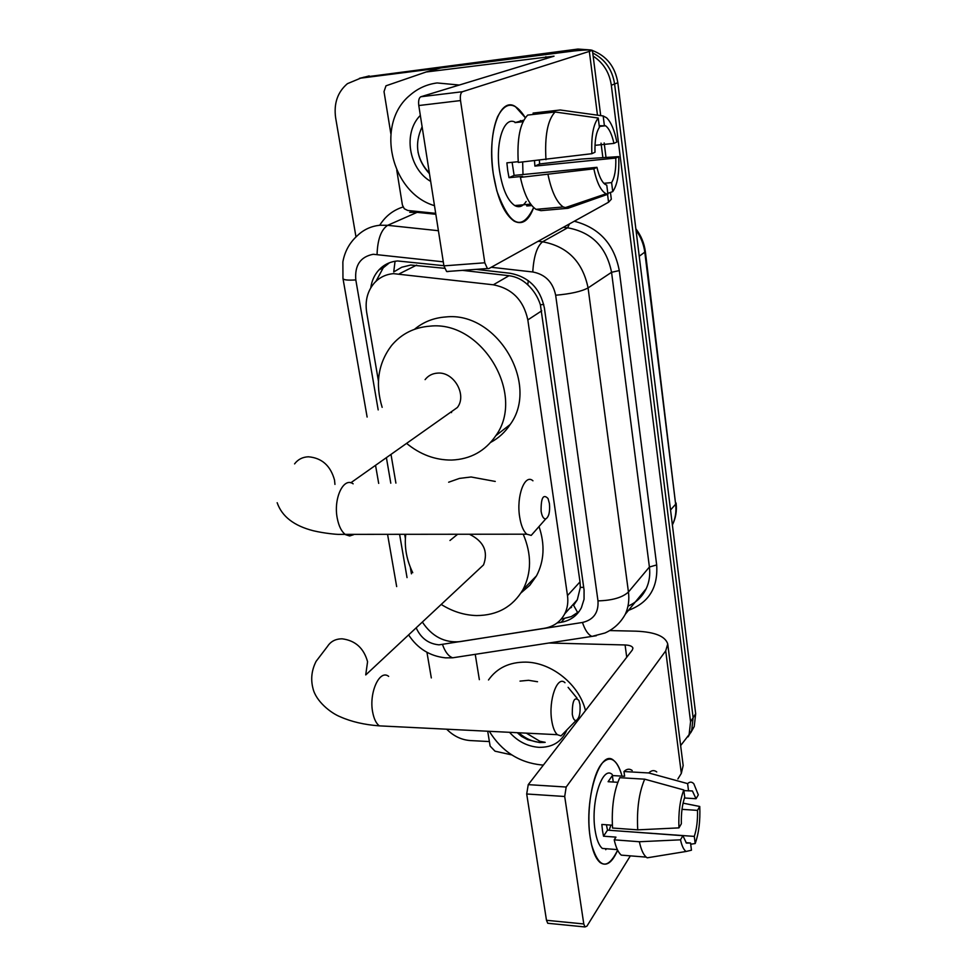 <?xml version="1.0" encoding="UTF-8"?>
<svg xmlns="http://www.w3.org/2000/svg" width="976" height="976" viewBox="0 0 976 976"><rect width="100%" height="100%" fill="white"/><g stroke="black" fill="none" stroke-linecap="round" stroke-linejoin="round"><path stroke-width="1.46" d="M444.507 268.302L410.737 265.033L401.709 267.253L393.718 271.962L395.06 261.251M422.352 622.054C431.965 636.462 444.483 643.001 459.891 641.659L544.449 628.276C553.685 626.641 560.444 621.822 564.738 613.806C567.471 608.304 568.386 602.229 567.483 595.592L527.833 319.908C523.575 300.181 512.071 288.481 493.331 284.797L393.487 273.646C385.886 274.305 379.518 277.391 374.406 282.906C367.501 290.933 364.926 300.754 366.671 312.357L378.432 381.043M577.743 612.708L573.583 605.291L577.316 599.789L580.33 587.418L580.012 581.891L540.387 304.768C537.837 296.936 533.64 290.299 527.772 284.821C522.367 279.673 516.121 276.635 509.033 275.708L462.49 270.364M390.998 454.401L395.902 483.108M404.711 534.531L405.369 538.386M410.31 567.202L411.433 573.815M443.897 265.704L397.525 260.958C390.156 261.617 383.958 264.594 378.932 269.913C374.467 274.805 371.746 280.771 370.782 287.798M375.955 281.32L383.251 267.802L389.497 262.751M355.984 236.924L335.634 117.803C333.67 103.432 337.598 92.061 347.419 83.668L360.669 78.153L574.547 50.898M593.152 56.12C603.388 62.854 609.439 72.553 611.318 85.217L690.569 721.703L689.105 734.611L680.638 745.579M431.319 677.93L426.939 652.297M489.379 741.565L470.359 740.564C461.477 739.918 453.584 736.124 446.679 729.194M363.694 77.214L577.951 49.056L574.522 50.105L583.172 50.154L574.522 50.105L364.963 77.019L571.058 51.155M592.761 52.997C605.047 59.28 612.33 69.601 614.599 83.985L693.131 717.714L691.667 730.573L688.129 736.831L691.667 730.573L693.131 717.714L614.599 83.985C612.33 69.601 605.047 59.28 592.761 52.997M359.412 78.336L364.963 77.019L359.412 78.336M557.15 622.944L561.102 622.31C570.362 620.663 577.121 615.807 581.379 607.755L584.051 599.264L584.063 589.968L544.388 307.965C540.228 288.445 528.846 276.879 510.265 273.28L476.044 269.364M579.11 611.513L571.314 616.6L561.212 619.101M577.951 49.056L590.748 49.971M600.704 115.619L592.444 50.508C606.694 55.986 615.161 66.746 617.832 82.765L695.681 713.761L694.217 726.571L690.691 732.805M434.491 205.668C390.949 192.992 374.857 123.793 410.018 95.184C417.838 88.377 426.866 84.302 437.114 82.948L459.415 85.046M430.684 181.414C408.676 168.665 402.82 132.834 420.339 115.388M422.12 126.782C414.153 143.923 416.606 159.588 429.489 173.765M417.996 152.036C419.912 160.406 423.694 167.323 429.33 172.801M493.283 173.911C490.245 150.499 491.684 131.431 497.589 116.717C505.836 101.077 515.072 101.406 525.32 117.706L515.291 106.506C499.785 96.307 486.89 133.883 493.283 173.911L496.808 190.82C509.704 226.273 521.989 231.849 533.665 207.534C528.809 220.735 522.306 225.261 514.157 221.137C504.372 214.378 497.406 198.64 493.283 173.911M435.686 213.341L407.773 210.487L404.271 208.742L402.405 205.033L396.768 170.202M390.839 133.639L384.019 91.61L385.971 85.815L426.097 72.004L554.026 56.169L420.827 96.758L462.453 91.72C460.635 92.781 459.989 95.733 460.513 100.565L418.789 105.53C418.253 100.748 418.924 97.832 420.827 96.758M425.682 72.078L441.384 67.795L559.37 52.655C579.646 50.105 590.663 49.361 592.432 50.41L462.453 91.72M610.451 192.418L611.318 199.226L608.56 202.227L488.842 268.607L487.402 268.534L484.804 262.788L460.513 100.565M448.13 271.596L446.618 271.523L443.921 265.862L418.789 105.53M520.818 206.326L521.684 204.936M591.883 153.696L594.994 152.244C594.677 140.532 596.153 132.236 599.41 127.319L598.227 118.035C593.237 124.44 591.127 136.323 591.883 153.696L518.28 162.443C516.902 138.812 520.037 123.025 527.699 115.083L555.063 111.996L598.227 118.035M599.203 125.745L605.547 125.77C609.073 128.344 611.867 134.212 613.953 143.387L594.994 145.339M512.107 162.321L514.12 175.399L596.934 167.323C599.032 176.229 601.765 181.926 605.157 184.403L606.767 185.135L607.926 194.224L567.995 208.291L540.972 210.657L536.007 209.34C529.273 204.777 524.075 194.126 520.403 177.388L593.835 168.848L596.934 167.323M520.403 177.388L522.636 176.363L509.008 177.681L507.703 170.385L506.873 162.846L518.219 161.699M526.149 201.471C522.868 206.546 519.061 207.912 514.742 205.558C507.593 200.629 502.542 189.173 499.566 171.19C495.015 142.533 504.116 115.375 515.328 122.342M539.338 160.32L539.667 163.956L581.452 159.051L618.686 156.636C619.431 173.191 617.442 184.854 612.745 191.613L611.598 182.597L603.863 183.317M527.589 205.924L531.798 205.546M604.339 125.184L603.168 115.961L560.285 109.995L533.091 113.07L533.274 114.448M560.285 109.995L561.407 110.142M570.643 205.826L573.046 205.607M567.995 208.291L563.189 206.949C556.649 202.325 551.599 191.589 548.024 174.704M603.168 115.961L606.596 117.767C611.037 122.049 614.453 130.125 616.856 142.02L613.953 143.387M607.816 193.358L612.745 191.613M607.926 194.224L606.108 193.773C600.935 191.052 596.848 182.744 593.835 168.848M534.494 160.808L534.897 166.091L615.783 158.051L618.686 156.636M615.783 158.051C616.112 169.348 614.721 177.522 611.598 182.597M523.783 120.194L515.011 122.622L523.014 121.732M545.962 159.661C544.608 135.847 547.646 119.963 555.063 111.996M522.648 162.004L523.002 174.533M509.008 177.681L514.12 175.399M520.672 121.988L520.464 120.56M534.897 166.091L539.667 163.956M526.576 204.496L526.784 205.997M541.107 511.278C542.034 516.511 543.571 519.049 545.755 518.903C548.902 516.951 550.135 511.814 549.415 503.518L548.036 498.516C543.229 493.624 540.924 497.882 541.107 511.278M537.434 528.333L531.212 535.397L526.796 534.189C523.417 531.237 521.038 525.527 519.671 517.036C516.158 496.235 524.807 473.25 532.945 480.802M448.35 413.873L457.354 407.504C467.248 394.951 453.864 371.539 437.626 373.113C432.417 373.442 428.244 375.614 425.097 379.627M451.571 412.604L450.888 412.079M382.153 407.346C375.028 383.849 378.151 363.255 391.522 345.565C401.392 333.816 414.239 327.338 430.087 326.143C481.863 320.348 526.015 394.572 495.82 435.674C485.182 451.156 470.444 459.281 451.607 460.062C435.296 460.16 420.29 454.609 406.589 443.385M414.483 329.315C423.364 321.909 433.808 317.798 445.8 316.956C496.808 311.149 540.045 383.958 510.204 424.475C505.129 432.161 498.638 438.114 490.733 442.348M572.29 714.225C573.01 718.482 574.242 720.605 576.011 720.556C579.28 718.519 580.598 713.151 579.951 704.465L578.89 700.439C574.388 696.23 572.192 700.829 572.29 714.225M566.946 729.828L561.005 735.904L557.345 734.684C554.71 732.22 552.843 727.547 551.745 720.642C548.28 700.243 557.369 674.904 564.994 682.724M457.476 534.384L449.96 540.497M523.234 534.201C531.7 554.258 531.627 572.729 522.99 589.589C512.827 606.791 497.357 615.441 476.593 615.563C464.259 615.222 452.461 611.513 441.201 604.437M412.738 572.68C406.638 560.102 404.296 547.377 405.711 534.531M448.655 482.217L459.403 478.423L471.054 476.983L495.259 481.436M477.264 570.765L483.535 564.897C488.415 551.611 483.791 541.436 469.639 534.348M539.02 526.54C545.096 544.547 544.254 560.98 536.507 575.84L529.761 585.332L521.038 592.883M590.187 837.359C585.966 810.666 592.469 772.931 602.68 762.659C610.5 755.326 616.856 759.45 621.736 775.042C619.687 767.917 617.039 763.073 613.819 760.536C600.313 747.543 583.819 798.685 590.187 837.359L591.517 844.533C598.849 868.579 607.548 870.47 617.625 850.194C612.233 862.662 606.413 866.786 600.167 862.564C595.506 858.599 592.176 850.194 590.187 837.359M511.741 754.899L495.003 751.178L490.123 746.103L487.707 731.231M479.35 679.65L475.239 654.323M609.841 630.581L635.937 631.167C654.689 631.936 665.29 636.193 667.743 643.953L665.717 650.858L566.178 787.034L564.701 796.489L526.698 793.988L528.248 784.643L632.363 649.967L632.936 648.125C632.338 646.234 629.715 645.173 625.079 644.965L548.927 643.001M667.816 644.55L683.163 765.526L681.321 773.382L677.881 778.958M548.878 923.381L547.743 923.272L546.487 920.295L583.782 923.955L564.701 796.489M583.782 923.955L584.99 926.956L586.93 926.151L630.362 855.867M546.487 920.295L526.698 793.988M605.73 849.693L606.45 848.754M678.954 827.88L681.358 823.781C681.089 813.496 682.212 804.663 684.725 797.282L683.786 789.95C679.943 800.235 678.332 812.874 678.954 827.88L637.743 829.856L612.538 828.026C611.427 807.799 613.831 791.024 619.772 777.689L644.697 779.177L683.786 789.95M683.871 790.621L692.411 790.975L696.047 798.734L684.469 797.99M627.885 855.659L621.285 855.135C618.272 852.597 615.917 847.485 614.221 839.836L615.954 837.127L603.522 836.2L602.497 830.613L601.838 824.452L612.355 825.208M608.28 848.9L602.338 848.437C598.935 845.545 596.507 839.433 595.067 830.064C590.492 802.199 602.351 765.062 612.233 774.48M688.544 790.914L687.616 783.618L648.759 772.968L623.969 771.528L624.616 776.274L612.355 775.554L608.097 781.715L617.796 782.301M623.969 771.528C626.812 768.82 629.557 768.49 632.216 770.528M648.759 772.968C651.504 770.235 654.176 769.905 656.75 771.943M653.774 856.745L647.186 857.819L646.222 857.123C643.306 854.573 641.025 849.437 639.365 841.739L680.504 839.824L682.895 835.688L607.511 830.149L606.413 824.781M614.221 839.836L639.365 841.739M687.616 783.618C689.788 781.581 691.874 781.654 693.851 783.813L698.304 794.867L696.047 798.734M682.004 809.348L697.498 810.385L699.755 806.481L683.066 803.15M699.755 806.481C700.365 820.853 698.853 833.199 695.193 843.545L694.29 836.395L620.077 831.064M690.703 844.216L695.193 843.545M685.982 842.678L690.544 843.02L691.459 850.206L686.079 851.475C683.749 849.889 681.882 846.009 680.504 839.824M697.498 810.385C697.779 820.34 696.705 829.014 694.29 836.395M690.544 843.02L686.409 843.105L682.895 835.688M637.743 829.856C636.645 809.507 638.963 792.61 644.697 779.177M610.878 825.098L609.183 830.271M603.522 836.2L607.511 830.149M613.257 782.032L612.355 775.554M543.412 765.025L541.546 764.952C519.171 762.634 501.762 751.422 489.305 731.305M488.5 679.979C496.943 667.974 509.374 662.021 525.796 662.118C551.733 662.411 579.354 684.737 585.49 710.601M520.025 681.114L528.577 680.296L537.532 681.736M566.629 730.463C561.651 741.931 552.392 747.555 538.85 747.335C527.491 746.433 517.707 741.431 509.521 732.305M517.28 732.695L521.477 736.355L527.735 739.735L539.63 742.553L545.194 742.333L539.85 741.272L526.345 733.147M518.695 732.769C527.211 740.003 536.044 743.187 545.194 742.333M416.63 265.106L399.367 273.78M543.742 304.475L540.387 304.768M527.772 284.821L528.297 280.637M583.697 587.32L580.33 587.418M509.033 275.708L493.331 284.797M541.741 310.807L527.833 319.908M580.012 581.891L567.483 595.592M443.287 261.836L373.235 254.272C360.388 256.798 354.581 265.35 355.813 279.917L378.188 409.908M342.966 278.416L342.869 261.91C344.723 251.54 349.481 242.853 357.131 235.875C363.475 229.665 371.112 226.115 380.042 225.236L387.655 225.322L417.106 212.353L409.7 212.304M367.122 417.045L343.015 278.685C343.845 280.002 348.115 280.417 355.813 279.917M416.166 627.824C420.851 638.158 428.464 643.831 439.005 644.843L582.465 622.468C593.53 619.845 598.703 612.647 597.983 600.874L555.661 295.228C552.904 282.125 545.279 274.378 532.774 271.975L491.245 267.278M457.61 657.031L452.669 657.8C448.533 656.336 445.154 651.944 442.531 644.611M379.713 225.273C385.349 216.233 393.133 210.145 403.039 206.997M574.266 221.235C599.264 227.75 614.258 244.195 619.272 270.572L656.677 564.933C658.153 587.65 648.747 602.79 628.483 610.329M611.318 85.217L617.832 82.765M360.669 78.153L369.196 75.908M690.569 721.703L695.681 713.761M538.081 241.304L542.571 241.78L567.605 227.798L563.25 227.347M532.774 271.975C533.713 256.468 536.983 246.403 542.571 241.78C567.52 246.428 582.684 261.8 588.077 287.92L611.562 272.292C606.45 247.038 591.798 232.203 567.605 227.798L569.508 223.882M377.065 254.333C377.602 239.34 381.14 229.665 387.655 225.322L438.407 230.714M435.833 214.281L417.106 212.353L418.033 211.536M555.661 295.228C570.606 293.922 581.415 291.495 588.077 287.92L628.446 592.017L649.406 567.019L611.562 272.292L619.272 270.572M597.983 600.874C612.257 600.496 622.42 597.544 628.446 592.017C629.459 600.02 628.41 607.426 625.299 614.233L646.246 588.626C649.296 581.989 650.358 574.791 649.406 567.019L656.677 564.933M627.971 606.157C636.254 602.558 642.342 596.714 646.246 588.626L635.12 602.216M386.398 457.646L390.79 483.193M399.635 534.543L407.041 577.609M596.336 635.718L591.944 636.401C588.199 634.79 585.039 630.142 582.465 622.468M569.996 607.938L570.911 607.792M564.433 618.589L561.102 622.31M639.231 256.224L645.368 251.723L675.636 504.214L644.831 252.467C643.794 244.354 640.854 236.924 636.023 230.202M676.087 503.006C677.002 510.851 675.77 518.158 672.391 524.954C675.404 518.561 676.49 511.656 675.636 504.214L670.536 510.009M608.56 202.227L607.548 194.358M602.875 157.661L601.033 143.143M597.458 115.168L589.406 51.96M443.921 265.862L484.804 262.788M546.145 58.719L545.877 56.706M441.384 67.795L426.097 72.004M334.951 484.401L334.536 480.094C330.559 465.686 321.848 457.927 308.392 456.792C302.56 457.036 297.961 459.403 294.581 463.881M353.153 483.828C343.54 476.666 333.206 498.577 337.281 518.378C338.867 526.442 341.661 531.883 345.638 534.702L349.652 535.97L353.617 534.677M365.719 674.904L367.574 661.716C363.804 648.149 355.349 640.524 342.198 638.829C335.646 638.816 330.73 641.366 327.46 646.454L316.102 661.338C311.612 670.195 310.575 679.235 312.991 688.483C315.858 701.036 330.461 712.931 340.343 716.835C351.433 721.752 364.438 724.753 379.322 725.863L386.203 726.205M388.668 676.392C379.603 668.877 368.684 692.948 372.722 712.419C374.003 719.007 376.199 723.484 379.322 725.863L557.345 734.684M681.321 773.382L665.717 650.858M626.738 657.251L625.079 644.965M528.248 784.643L566.178 787.034M577.316 599.789L564.738 613.806M383.251 267.802L378.932 269.913M408.602 634.9C417.533 648.515 429.83 656.165 445.507 657.848L452.669 657.8L591.944 636.401L604.974 632.997C613.831 629.056 620.602 622.798 625.299 614.233M689.105 734.611L694.217 726.571M375.54 465.32L378.688 483.388M387.606 534.58L396.671 586.588M570.484 607.401L571.607 607.218M635.852 228.787C641.098 235.606 644.27 243.244 645.368 251.723M606.011 157.453L604.168 142.923M446.618 271.523L487.402 268.534M605.547 125.77L599.301 126.441M530.7 204.13L514.742 205.558M563.189 206.949L536.007 209.34M606.108 193.773L564.836 207.79M545.755 518.903L531.212 535.397M277.172 502.713C281.93 516.499 294.02 525.857 313.455 530.785C325.276 533.567 337.281 534.397 337.952 534.372L526.796 534.189M495.82 435.674L510.204 424.475M457.354 407.504L350.799 482.803M576.011 720.556L561.005 735.904M522.99 589.589L536.507 575.84M483.535 564.897L365.768 674.916M577.036 698.182L568.105 687.336M547.743 923.272L584.99 926.956M692.411 790.975L688.763 790.743M617.357 849.608L602.338 848.437M646.222 857.123L621.285 855.135M686.079 851.475L647.186 857.819"/></g></svg>
